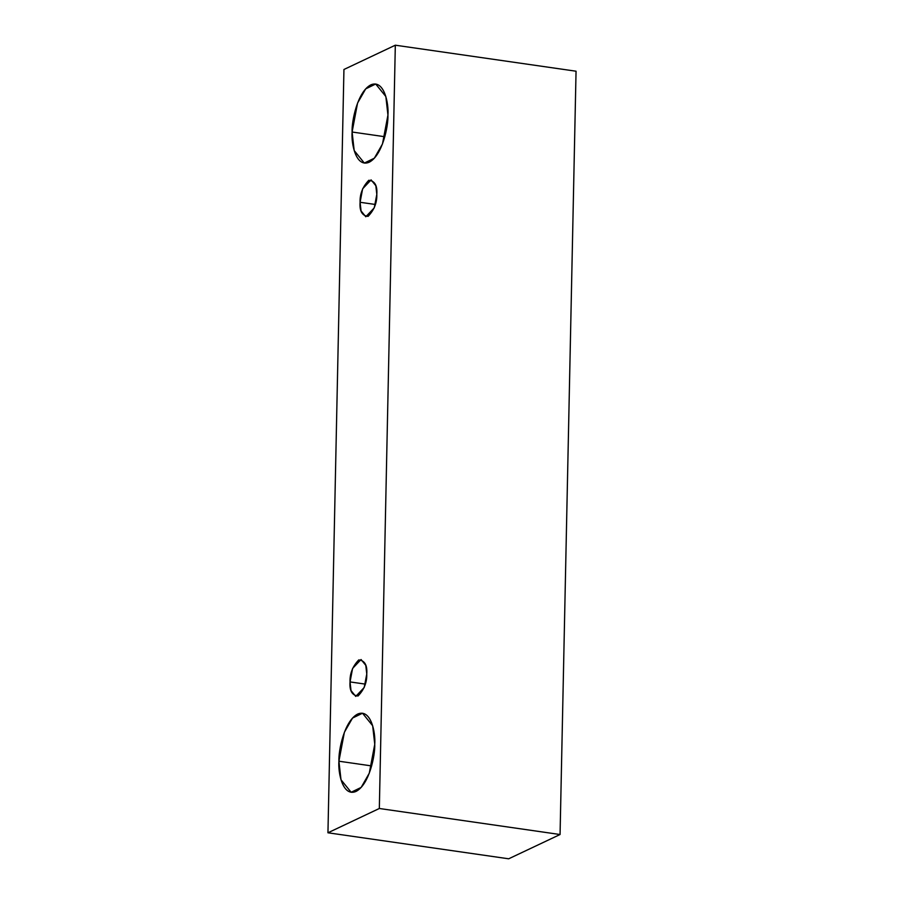 <?xml version="1.0" encoding="UTF-8"?>
<svg xmlns="http://www.w3.org/2000/svg" width="904" height="904" viewBox="0 0 904 904"><rect width="100%" height="100%" fill="white"/><g stroke="black" fill="none" stroke-linecap="round" stroke-linejoin="round"><path stroke-width="1.36" d="M395.319 45.2L379.33 808.492L560.062 834.516L576.051 71.213L395.319 45.2L576.051 71.213L560.062 834.516L379.33 808.492L327.949 832.787L508.681 858.8L560.062 834.516L508.681 858.8L327.949 832.787L343.938 69.484L395.319 45.2L343.938 69.484L327.949 832.787L379.33 808.492L395.319 45.2M338.91 761.213C338.424 750.241 344.367 720.861 357.645 714.07C370.9 708.318 375.714 732.624 374.753 744.274C375.239 755.247 369.295 784.627 356.029 791.429C342.774 797.17 337.949 772.875 338.91 761.213L341 779.756L351.147 792.266L361.159 787.418L369.284 773.191L374.753 744.274L372.663 725.742L362.527 713.222L352.515 718.07L344.379 732.296L338.91 761.213L371.634 765.925L338.91 761.213M352.097 132.018C351.611 121.034 357.543 91.654 370.821 84.863C384.076 79.123 388.889 103.418 387.94 115.068C388.415 126.04 382.482 155.42 369.205 162.223C355.95 167.963 351.136 143.668 352.097 132.018L354.187 150.55L364.323 163.059L374.335 158.211L382.471 143.996L387.94 115.068L385.85 96.536L375.702 84.015L365.691 88.874L357.555 103.09L352.097 132.018L384.821 136.73L352.097 132.018M360.086 202.281C359.792 193.964 362.696 186.631 368.821 180.269C374.798 180.913 377.465 185.614 376.81 194.371C377.104 202.677 374.199 210.01 368.075 216.372C362.086 215.74 359.43 211.039 360.086 202.281L361.058 210.926L365.792 216.768L374.256 207.863L376.81 194.371L375.838 185.727L371.103 179.885L362.64 188.778L360.086 202.281L375.352 204.473L360.086 202.281M350.04 681.921C349.735 673.604 352.65 666.271 358.775 659.909C364.753 660.553 367.419 665.254 366.764 674.011C367.058 682.317 364.142 689.65 358.018 696.012C352.04 695.379 349.385 690.679 350.04 681.921L351.012 690.566L355.747 696.408L364.21 687.503L366.764 674.011L365.792 665.355L361.058 659.524L352.594 668.418L350.04 681.921L365.306 684.113L350.04 681.921"/></g></svg>
